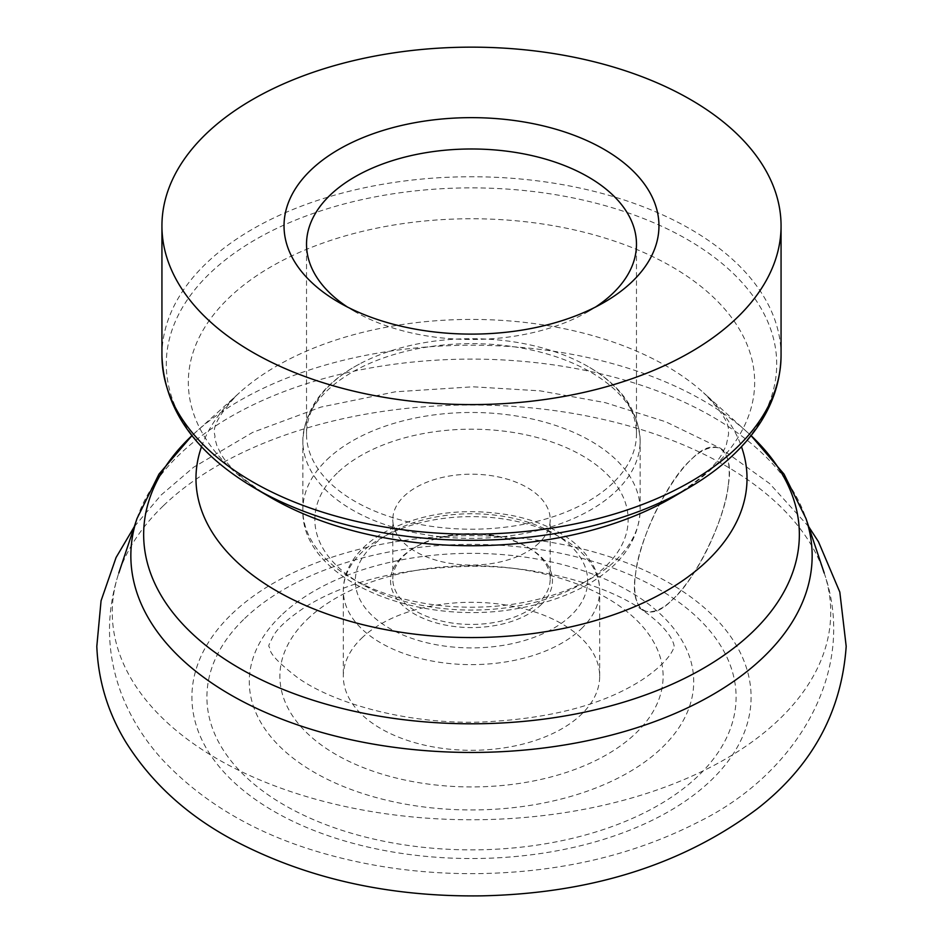<?xml version="1.0" encoding="UTF-8"?>
<svg xmlns="http://www.w3.org/2000/svg" width="943" height="943" viewBox="0 0 943 943"><rect width="100%" height="100%" fill="white"/><g stroke="black" fill="none" stroke-linecap="round" stroke-linejoin="round"><path stroke-width="0.71" stroke-dasharray="4.71 3.54" d="M244.708 618.443A264.594 152.754 180 0 1 702.912 623.052A264.594 152.754 180 0 1 466.879 849.855A264.594 152.754 180 0 1 244.708 618.443M361.64 638.199A128.177 74.002 180 0 1 505.754 604.993A128.177 74.002 180 0 1 599.677 676.308A128.177 74.002 180 0 1 581.36 714.417A128.177 74.002 180 0 1 437.246 747.61A128.177 74.002 180 0 1 343.323 676.308A128.177 74.002 180 0 1 361.64 638.199M595.599 306.994A164.978 95.255 180 0 1 588.161 311.579A164.978 95.255 180 0 1 354.839 311.579A164.978 95.255 180 0 1 347.401 306.994M612.915 483.016A164.978 95.255 180 0 1 427.415 525.734A164.978 95.255 180 0 1 306.522 433.957A164.978 95.255 180 0 1 359.354 364.092A164.978 95.255 180 0 1 583.646 364.092A164.978 95.255 180 0 1 636.478 433.957A164.978 95.255 180 0 1 612.915 483.016M538.96 543.038A78.705 45.441 180 0 1 450.471 563.419A78.705 45.441 180 0 1 392.795 519.64A78.705 45.441 180 0 1 471.5 474.199A78.705 45.441 180 0 1 550.205 519.64A78.705 45.441 180 0 1 538.96 543.038M538.96 602.4A78.705 45.441 180 0 1 450.471 622.781A78.705 45.441 180 0 1 392.795 579.002A78.705 45.441 180 0 1 415.851 546.869A78.705 45.441 180 0 1 527.149 546.869A78.705 45.441 180 0 1 550.205 579.002A78.705 45.441 180 0 1 538.96 602.4M540.893 604.911A80.945 46.737 0 0 0 528.74 547.789A80.945 46.737 0 0 0 414.26 547.789A80.945 46.737 0 0 0 421.662 617.665A80.945 46.737 0 0 0 540.893 604.911M728.279 484.961C734.856 448.467 714.393 434.582 691.066 459.724C668.552 478.62 638.069 541.471 635.629 573.992C629.04 610.498 649.503 624.384 672.83 599.241C695.345 580.334 725.827 517.495 728.279 484.961C725.839 508.949 709.607 551.266 690.524 577.965C671.569 605.064 655.633 615.838 642.737 610.274C628.333 598.64 633.613 558.244 655.633 511.625C680.61 463.968 702.24 442.845 720.535 448.279C728.244 454.208 730.825 466.431 728.279 484.961M163.587 505.554A359.224 207.389 180 0 1 534.115 408.154A359.224 207.389 180 0 1 824.217 573.073A359.224 207.389 180 0 1 471.5 819.762A359.224 207.389 180 0 1 118.783 573.073A359.224 207.389 180 0 1 163.587 505.554M137.018 518.52A340.647 196.674 180 0 1 179.512 454.491A340.647 196.674 180 0 1 530.885 362.124A340.647 196.674 180 0 1 805.982 518.52M281.014 615.567A222.23 128.307 0 0 0 467.622 809.931A222.23 128.307 0 0 0 665.864 619.445A222.23 128.307 0 0 0 281.014 615.567M307.253 619.327A191.618 110.637 180 0 1 639.095 622.675A191.618 110.637 180 0 1 468.152 786.922A191.618 110.637 180 0 1 307.253 619.327M201.531 446.711A275.521 159.072 180 0 1 235.337 396.567A275.521 159.072 180 0 1 239.487 392.701L236.351 395.624C205.126 429.843 216.925 434.145 214.662 437.611L216.843 445.544L220.191 452.392C226.638 465.359 243.117 480.199 269.615 496.878A283.171 163.493 180 0 1 228.772 298.035A283.171 163.493 180 0 1 644.906 252.995A283.171 163.493 180 0 1 673.396 496.878C700.119 480.022 716.656 465.088 722.986 452.074L726.24 445.332L728.597 434.004L728.338 430.291C729.08 422.853 720.806 410.323 703.513 392.701L751.052 435.619A327.846 189.284 0 0 0 747.587 432.424A327.846 189.284 0 0 0 195.413 432.424A327.846 189.284 0 0 0 191.948 435.619L239.487 392.701A275.521 159.072 180 0 1 703.513 392.701A275.521 159.072 180 0 1 741.469 446.711M231.848 613.976A279.576 161.418 180 0 1 716.032 618.856A279.576 161.418 180 0 1 466.62 858.507A279.576 161.418 180 0 1 231.848 613.976M781.063 355.476A309.563 178.722 0 0 0 471.5 176.754A309.563 178.722 0 0 0 161.937 355.476M253.891 487.649A305.214 176.211 180 0 1 209.876 273.34A305.214 176.211 180 0 1 628.698 213.047A305.214 176.211 180 0 1 733.124 454.844A305.214 176.211 180 0 1 689.109 487.649M616.062 491.15A168.644 97.365 0 0 0 640.144 441.006A168.644 97.365 0 0 0 471.5 343.641A168.644 97.365 0 0 0 302.856 441.006A168.644 97.365 0 0 0 426.436 534.834A168.644 97.365 0 0 0 616.062 491.15M326.938 459.689A168.644 97.365 180 0 1 516.564 416.016A168.644 97.365 180 0 1 640.144 509.845A168.644 97.365 180 0 1 616.062 559.989A168.644 97.365 180 0 1 426.436 603.673A168.644 97.365 180 0 1 302.856 509.845A168.644 97.365 180 0 1 326.938 459.689M337.217 473.056A156.656 90.445 0 0 0 468.765 610.062A156.656 90.445 0 0 0 608.518 475.791A156.656 90.445 0 0 0 337.217 473.056M571.081 615.378A116.178 67.071 180 0 1 369.892 613.351A116.178 67.071 180 0 1 473.527 513.77A116.178 67.071 180 0 1 571.081 615.378M581.36 628.733A128.177 74.002 0 0 0 599.677 590.624A128.177 74.002 0 0 0 471.5 516.623A128.177 74.002 0 0 0 343.323 590.624A128.177 74.002 0 0 0 437.246 661.939A128.177 74.002 0 0 0 581.36 628.733M824.217 573.073C858.495 671.392 796.092 774.274 698.327 822.001C632.859 855.513 558.786 872.723 476.121 873.642C424.975 874.008 375.868 867.737 328.777 854.841C259.278 835.958 203.499 803.884 161.465 758.632C144.739 740.019 131.761 719.415 122.566 696.794C106.524 655.974 105.262 614.742 118.783 573.073M588.161 311.579L604.062 302.408M354.839 311.579L338.938 302.408M636.478 433.957L636.478 244.237M306.522 433.957L306.522 244.237M359.354 364.092C323.331 383.424 304.495 409.062 302.856 441.006L302.856 509.845C300.617 580.994 421.344 628.816 523.023 607.481C548.779 602.518 571.305 594.29 590.613 582.798C622.463 563.549 638.965 539.231 640.144 509.845L640.144 441.006C638.505 409.062 619.669 383.424 583.646 364.092M550.205 579.002L550.205 519.64M392.795 579.002L392.795 519.64M599.677 676.308L599.677 590.624C599.618 581.242 597.155 572.283 592.287 563.749L585.968 554.555C579.226 546.339 570.598 539.172 560.071 533.054C545.691 524.756 529.094 518.791 510.293 515.173C462.188 507.039 419.552 513.11 382.375 533.384C368.241 541.683 357.692 551.785 350.749 563.69C345.857 572.248 343.382 581.218 343.323 590.624L343.323 676.308M415.851 546.869L414.26 547.789M527.149 546.869L528.74 547.789M642.737 610.274C607.469 585.403 540.822 566.083 473.751 566.307C404.028 567.368 348.167 580.747 306.157 606.443C289.242 617.582 278.397 627.236 273.611 635.417C266.232 650.092 269.321 643.88 270.04 649.668C271.042 655.008 280.283 664.367 297.764 677.769C334.718 704.091 409.262 724.601 481.696 722.032C549.969 718.884 603.461 704.798 642.183 679.785C672.819 659.405 674.575 645.484 673.962 646.415C674.528 647.982 674.952 632.859 642.737 610.274M808.717 526.713L769.653 483.582L720.535 448.279L665.829 421.827L605.135 402.614L540.221 390.862L473.08 386.795L395.329 391.805L320.868 407.105L252.748 432.354L193.61 467.245L161.194 494.969L134.283 526.701"/><path stroke-width="1.41" d="M252.606 352.246A309.563 178.722 0 0 0 589.964 390.991A309.563 178.722 0 0 0 781.063 225.872A309.563 178.722 0 0 0 471.5 47.15A309.563 178.722 0 0 0 161.937 225.872A309.563 178.722 0 0 0 252.606 352.246M632.187 281.615A187.468 108.233 0 0 0 580.805 137.949A187.468 108.233 0 0 0 328.6 155.819A187.468 108.233 0 0 0 338.938 302.408A187.468 108.233 0 0 0 604.062 302.408A187.468 108.233 0 0 0 632.187 281.615M347.401 306.994A164.978 95.255 180 0 1 306.522 244.237A164.978 95.255 180 0 1 471.5 148.982A164.978 95.255 180 0 1 636.478 244.237A164.978 95.255 180 0 1 612.915 293.285A164.978 95.255 180 0 1 595.599 306.994M137.018 518.52L158.99 474.105L191.948 435.619A327.846 189.284 0 0 0 190.486 437.022A327.846 189.284 0 0 0 302.644 696.759A327.846 189.284 0 0 0 752.526 631.999A327.846 189.284 0 0 0 751.052 435.619L784.01 474.105L805.982 518.52A340.647 196.674 180 0 1 763.488 657.082A340.647 196.674 180 0 1 349.641 739.442A340.647 196.674 180 0 1 137.018 518.52L118.783 573.073M741.469 446.711A275.521 159.072 180 0 1 471.5 637.562A275.521 159.072 180 0 1 201.531 446.711M161.937 225.872L161.937 355.476A309.563 178.722 0 0 0 252.606 481.849A309.563 178.722 0 0 0 736.848 447.524A309.563 178.722 0 0 0 781.063 355.476C780.462 391.675 764.903 424.48 734.385 453.878C721.454 466.266 706.366 477.535 689.109 487.649A305.214 176.211 180 0 1 253.891 487.649L269.615 496.878A283.171 163.493 180 0 0 673.396 496.878L689.109 487.649M805.982 518.52L824.217 573.073M781.063 225.872L781.063 355.476M161.937 355.476C163.929 408.354 194.588 452.404 253.891 487.649M134.283 526.701L116.072 557.513L101.066 600.762L96.811 646.368C98.19 680.74 107.926 712.743 126.02 742.389C151.186 782.348 186.29 814.575 231.365 839.058C304.73 878.228 388.257 897.158 481.92 895.85C591.226 893.481 683.015 864.46 757.3 808.788C811.947 766.235 841.569 712.095 846.189 646.356L839.812 592.063L818.453 541.718L808.717 526.713"/></g></svg>
